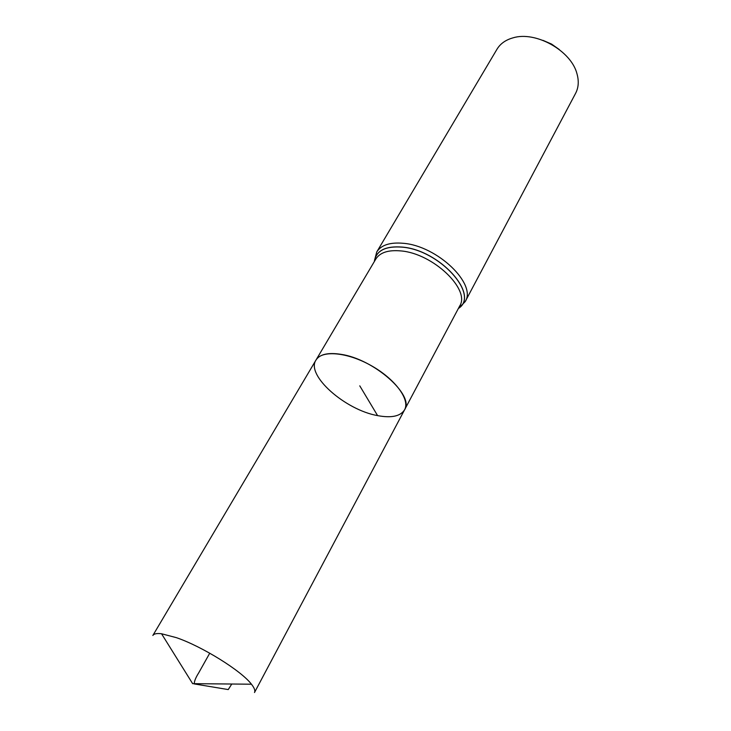 <?xml version="1.0" encoding="UTF-8"?>
<svg xmlns="http://www.w3.org/2000/svg" width="731" height="731" viewBox="0 0 731 731"><rect width="100%" height="100%" fill="white"/><g stroke="black" fill="none" stroke-linecap="round" stroke-linejoin="round"><path stroke-width="1.1" d="M377.598 415.619C391.505 418.214 400.497 416.277 404.581 409.799C410.338 399.693 395.133 378.96 371.138 365.582C347.216 352.077 321.603 349.902 315.975 360.081C305.686 375.167 345.242 410.018 377.598 415.619L359.771 385.84M559.242 49.498L551.567 44.079L542.932 40.342M465.19 301.62L575.608 93.321C578.559 87.647 579.034 81.168 577.015 73.904C571.34 50.777 535.54 30.684 512.842 37.893C505.587 39.958 500.306 43.732 496.998 49.215L376.739 251.985C381.162 245.022 390.007 242.125 403.265 243.295C437.257 245.826 477.005 284.149 465.19 301.62L458.282 308.637M340.902 354.316C373.815 358.948 414.806 395.398 404.581 409.799L254.498 692.522C255.421 690.731 254.406 687.962 251.437 684.207C241.458 670.894 202.185 646.442 176.345 637.642L161.542 633.759C156.799 633.183 153.903 633.759 152.852 635.486L315.975 360.081C319.721 354.27 328.027 352.342 340.902 354.316M209.742 653.194L198.741 672.803C195.716 677.61 194.218 681.31 194.245 683.924L228.236 689.58L231.782 684.024M374.373 261.488L375.835 259.021C380.001 252.469 388.371 249.774 400.944 250.925C433.081 253.465 470.764 289.64 459.653 306.061L404.581 409.799M374.345 261.534L374.473 260.72C376.593 250.441 385.804 245.918 402.096 247.142C439.322 249.956 479.426 294.41 458.913 308.107L458.31 308.583M376.739 251.985L374.455 260.665C376.575 250.377 385.794 245.844 402.105 247.069C439.368 249.883 479.509 294.383 458.967 308.089L459.653 306.061M459.123 307.76L458.593 308.062M374.683 260.967L374.656 260.364M375.835 259.021L315.975 360.081M161.542 633.759L192.646 683.659L251.437 684.207"/></g></svg>
